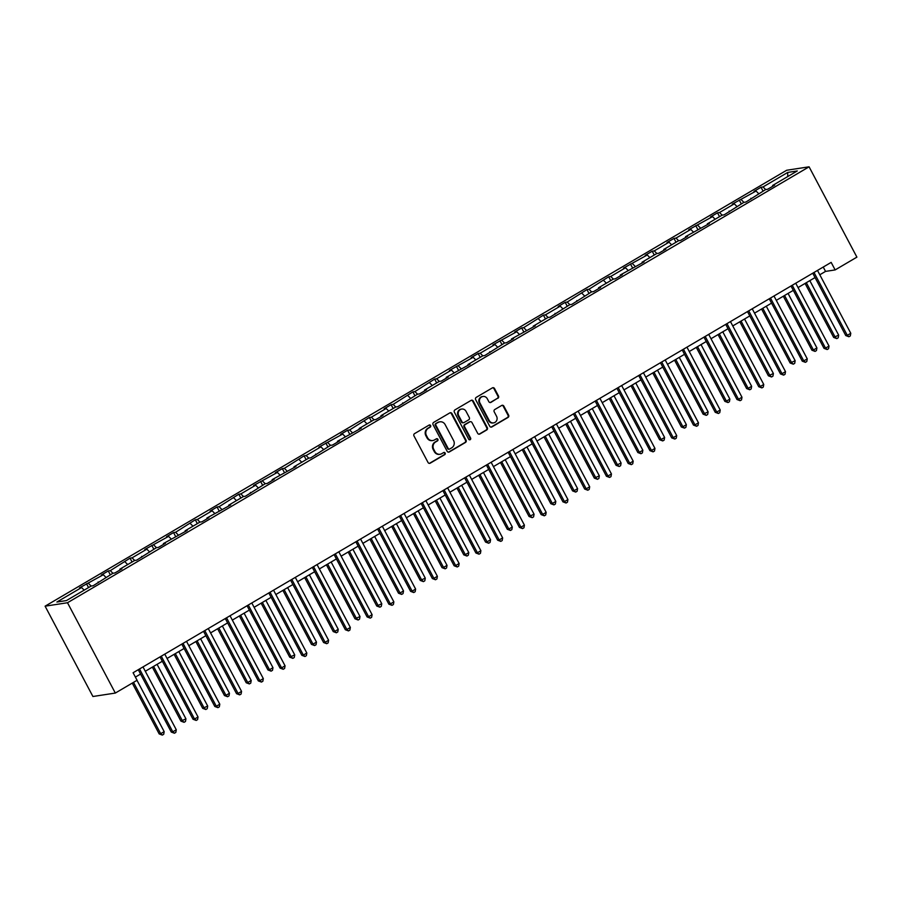<?xml version="1.0" encoding="UTF-8"?>
<svg xmlns="http://www.w3.org/2000/svg" width="902" height="902" viewBox="0 0 902 902"><rect width="100%" height="100%" fill="white"/><g stroke="black" fill="none" stroke-linecap="round" stroke-linejoin="round"><path stroke-width="1.35" d="M430.615 425.552A1.184 1.105 81.3 0 0 429.104 425.079L414.559 433.625A1.68 1.578 81.3 0 0 413.973 435.914L428.055 462.512A1.68 1.578 81.3 0 0 430.209 463.177L444.754 454.631A1.184 1.105 81.3 0 0 444.032 452.432A1.184 1.105 81.3 0 0 443.66 452.556L441.777 453.661A5.389 5.04 81.3 0 1 434.888 451.519L433.715 449.297A5.389 5.04 81.3 0 1 435.598 441.991L437.481 440.886A1.184 1.105 81.3 0 0 436.748 438.688A1.184 1.105 81.3 0 0 436.388 438.823L434.505 439.928A5.389 5.04 81.3 0 1 427.616 437.774L426.443 435.553A5.389 5.04 81.3 0 1 428.326 428.247L430.209 427.142A1.184 1.105 81.3 0 0 430.615 425.552M432.813 440.526L432.216 440.616A5.389 5.04 81.3 0 1 427.007 437.865L425.834 435.643A5.389 5.04 81.3 0 1 427.717 428.349L429.6 427.244A1.184 1.105 81.3 0 0 429.183 425.034M429.375 463.38A1.68 1.578 81.3 0 0 429.6 463.267L444.145 454.721A1.184 1.105 81.3 0 0 443.728 452.522M440.097 454.27L439.488 454.36A5.389 5.04 81.3 0 1 434.29 451.609L433.118 449.388A5.389 5.04 81.3 0 1 434.989 442.081L436.872 440.977A1.184 1.105 81.3 0 0 436.455 438.778M497.904 398.289A1.68 1.578 81.3 0 0 498.49 396.012L494.544 388.548A1.68 1.578 81.3 0 0 492.391 387.871L476.233 397.376A1.68 1.578 81.3 0 0 475.647 399.654L489.73 426.251A1.68 1.578 81.3 0 0 491.883 426.928L508.04 417.423A1.68 1.578 81.3 0 0 508.627 415.145L503.857 406.137A1.68 1.578 81.3 0 0 501.704 405.46L494.792 409.519A1.68 1.578 81.3 0 0 494.206 411.808L496.562 416.273A4.51 4.206 81.3 0 1 493.586 422.88A4.51 4.206 81.3 0 1 489.245 420.58L479.977 403.07A4.51 4.206 81.3 0 1 482.953 396.463A4.51 4.206 81.3 0 1 487.294 398.763L488.839 401.683A1.68 1.578 81.3 0 0 490.992 402.36L497.306 398.391A1.68 1.578 81.3 0 0 497.893 396.102L493.935 388.638A1.68 1.578 81.3 0 0 492.616 387.77M67.492 602.739L115.321 693.063L137.081 680.266L133.09 672.745L831.159 262.392L835.139 269.923L856.9 257.138L809.083 166.814L67.492 602.739L45.1 606.178L786.679 170.252L809.083 166.814M451.97 413.578A1.68 1.578 81.3 0 0 449.816 412.902L433.659 422.395A1.68 1.578 81.3 0 0 433.073 424.684L447.155 451.282A1.68 1.578 81.3 0 0 449.309 451.947L465.466 442.454A1.68 1.578 81.3 0 0 466.052 440.176L451.97 413.578L451.361 413.668A1.68 1.578 81.3 0 0 450.042 412.8M454.946 409.891L471.103 400.387A1.68 1.578 81.3 0 1 473.257 401.063L487.339 427.661A1.68 1.578 81.3 0 1 486.753 429.938L479.841 434.009A1.68 1.578 81.3 0 1 477.688 433.332L471.971 422.542A1.68 1.578 81.3 0 0 469.818 421.877L465.24 424.571A1.68 1.578 81.3 0 0 464.654 426.849L470.596 438.079A1.184 1.105 81.3 0 1 469.818 439.815A1.184 1.105 81.3 0 1 468.679 439.206L454.36 412.169A1.68 1.578 81.3 0 1 454.946 409.891M772.698 186.286L772.608 185.462L774.638 185.158L767.658 189.251L765.629 189.567L745.898 202.048L743.868 202.352L724.148 214.834L722.119 215.15L707.326 223.831L709.355 223.527L685.576 236.628L687.606 236.313L680.627 240.417L678.597 240.721L663.816 249.414L665.845 249.11L658.866 253.203L656.836 253.518L642.055 262.211L644.084 261.896L620.294 274.997L622.324 274.682L615.356 278.786L613.326 279.101L598.545 287.783L600.574 287.479L593.595 291.572L591.565 291.887L571.834 304.369L569.805 304.673L550.085 317.154L548.055 317.47L533.262 326.152L535.292 325.847L511.513 338.949L513.542 338.633L506.563 342.737L504.534 343.042L484.802 355.523L482.773 355.839L467.991 364.521L470.021 364.216L446.231 377.318L448.26 377.002L441.292 381.106L439.263 381.411L424.481 390.104L426.511 389.799L419.531 393.892L417.502 394.208L397.771 406.689L395.741 406.994L380.96 415.687L382.989 415.371L376.021 419.475L373.992 419.791L359.21 428.473L361.228 428.168L337.449 441.27L339.479 440.954L332.5 445.058L330.47 445.362L310.739 457.844L308.709 458.16L293.928 466.841L295.957 466.537L272.178 479.638L274.197 479.323L267.229 483.427L265.199 483.731L245.468 496.213L243.439 496.528L228.657 505.21L230.686 504.906L206.896 518.007L208.926 517.692L201.958 521.796L199.928 522.1L185.147 530.793L187.165 530.489L163.386 543.59L165.416 543.275L158.436 547.379L156.407 547.683L136.676 560.165L134.657 560.48L119.865 569.162L121.894 568.858L114.926 572.95L112.897 573.266L93.165 585.748L91.136 586.052L66.455 600.563L56.882 602.04L81.575 587.529L79.545 587.833L103.335 574.732L101.306 575.048L108.274 570.943L110.303 570.639L130.035 558.158L132.064 557.842L146.846 549.16L144.816 549.465L168.606 536.363L166.577 536.679L173.545 532.575L175.574 532.27L195.306 519.789L197.335 519.473L212.117 510.78L210.087 511.096L217.066 507.003L219.096 506.687L238.827 494.206L240.857 493.901L255.638 485.208L253.609 485.513L277.399 472.411L275.369 472.727L282.337 468.623L284.367 468.318L304.098 455.837L306.128 455.521L320.909 446.84L318.88 447.144L342.67 434.042L340.64 434.358L347.608 430.254L349.638 429.95L369.369 417.468L371.398 417.152L386.18 408.471L384.151 408.775L391.13 404.682L393.159 404.367L412.89 391.885L414.92 391.581L434.64 379.099L436.669 378.784L451.462 370.091L449.433 370.406L473.212 357.305L471.182 357.62L478.161 353.516L480.191 353.212L494.972 344.519L492.943 344.823L516.733 331.722L514.704 332.037L521.672 327.933L523.701 327.629L543.432 315.148L545.462 314.832L560.243 306.15L558.214 306.454L565.193 302.362L567.223 302.046L586.954 289.565L588.983 289.26L608.703 276.779L610.733 276.463L625.514 267.781L623.496 268.086L647.275 254.984L645.246 255.3L652.225 251.196L654.254 250.891L669.036 242.198L667.006 242.503L673.986 238.41L676.015 238.094L690.797 229.401L688.767 229.717L712.546 216.615L710.528 216.931L717.496 212.827L719.525 212.522L734.307 203.829L732.277 204.134L756.068 191.032L754.038 191.348L761.017 187.244L763.036 186.94L787.728 172.429L797.289 170.952L772.608 185.462M758.672 193.659L756.068 191.032M743.891 202.352L741.286 199.725M750.949 199.083L750.847 198.26M736.911 206.445L734.307 203.829M722.13 215.138L719.525 212.522M729.188 211.869L729.087 211.045M715.151 219.242L712.546 216.615M700.38 227.935L697.765 225.308M707.427 224.654L707.326 223.831M693.401 232.028L690.797 229.401M678.62 240.721L676.015 238.094M685.667 237.451L685.576 236.628M671.64 244.814L669.036 242.198M656.859 253.518L654.254 250.891M663.917 250.237L663.816 249.414M649.88 257.611L647.275 254.984M635.098 266.304L632.494 263.677M642.156 263.023L642.055 262.211M628.119 270.397L625.514 267.781M613.349 279.09L610.733 276.463M620.396 275.82L620.294 274.997M606.369 283.183L603.765 280.567M591.588 291.887L588.983 289.26M598.635 288.606L598.545 287.783M584.609 295.98L582.004 293.353M569.827 304.673L567.223 302.046M576.885 301.403L576.784 300.58M562.848 308.766L560.243 306.15M548.066 317.459L545.462 314.832M555.125 314.189L555.023 313.366M541.087 321.563L538.494 318.936M526.317 330.256L523.701 327.629M533.364 326.975L533.262 326.152M519.338 334.349L516.733 331.722M504.556 343.042L501.952 340.415M511.603 339.772L511.513 338.949M497.577 347.135L494.972 344.519M482.795 355.828L480.191 353.212M489.854 352.558L489.752 351.735M475.816 359.932L473.212 357.305M461.035 368.625L458.43 365.998M468.093 365.344L467.991 364.521M454.056 372.718L451.462 370.091M439.285 381.411L436.669 378.784M446.332 378.141L446.231 377.318M432.306 385.504L429.702 382.888M417.525 394.208L414.92 391.581M424.571 390.927L424.481 390.104M410.545 398.301L407.941 395.674M395.764 406.994L393.159 404.367M402.822 403.724L402.72 402.901M388.785 411.087L386.18 408.471M374.003 419.78L371.398 417.152M381.061 416.51L380.96 415.687M367.024 423.872L364.431 421.257M352.254 432.577L349.638 429.95M359.3 429.296L359.21 428.473M345.274 436.669L342.67 434.042M330.493 445.362L327.888 442.735M337.551 442.093L337.449 441.27M323.514 449.455L320.909 446.84M308.732 458.148L306.128 455.521M315.79 454.879L315.689 454.056M301.753 462.252L299.148 459.625M286.971 470.945L284.367 468.318M294.029 467.664L293.928 466.841M279.992 475.038L277.399 472.411M265.222 483.731L262.606 481.104M272.269 480.462L272.178 479.638M258.243 487.824L255.638 485.208M243.461 496.517L240.857 493.901M250.519 493.247L250.418 492.424M236.482 500.621L233.877 497.994M221.7 509.314L219.096 506.687M228.758 506.033L228.657 505.21M214.721 513.407L212.117 510.78M199.94 522.1L197.335 519.473M206.998 518.83L206.896 518.007M192.96 526.193L190.367 523.577M178.19 534.897L175.574 532.27M185.237 531.616L185.147 530.793M171.211 538.99L168.606 536.363M156.429 547.683L153.825 545.056M163.487 544.413L163.386 543.59M149.45 551.776L146.846 549.16M134.669 560.469L132.064 557.842M141.727 557.199L141.625 556.376M127.689 564.562L125.085 561.946M112.908 573.266L110.303 570.639M119.966 569.985L119.865 569.162M105.929 577.359L103.335 574.732M91.158 586.052L88.543 583.425M98.205 582.782L98.115 581.959M84.179 590.145L81.575 587.529M115.321 693.063L92.917 696.502L45.1 606.178M819.794 274.783L825.544 271.401L835.139 269.923M135.39 677.098L140.565 674.053M145.301 671.268L162.326 661.256M167.062 658.471L184.087 648.47M188.822 645.685L205.848 635.684M210.583 632.9L227.597 622.887M232.333 620.102L249.358 610.102M254.093 607.317L271.119 597.316M275.854 594.531L292.879 584.519M297.615 581.734L314.629 571.733M319.364 568.948L336.39 558.936M341.125 556.162L358.15 546.15M362.886 543.365L379.911 533.364M384.647 530.579L401.661 520.567M406.396 517.782L423.421 507.781M428.157 504.996L445.182 494.995M449.918 492.21L466.943 482.198M471.678 479.413L488.692 469.412M493.428 466.627L510.453 456.626M515.189 453.841L532.214 443.829M536.949 441.044L553.975 431.043M558.71 428.258L575.724 418.246M580.46 415.472L597.485 405.46M602.22 402.675L619.246 392.674M623.981 389.889L641.006 379.877M645.731 377.092L662.756 367.091M667.491 364.307L684.517 354.306M689.252 351.521L706.277 341.508M711.013 338.724L728.038 328.723M732.762 325.938L749.787 315.925M754.523 313.152L771.548 303.14M776.284 300.355L793.309 290.354M798.044 287.569L815.07 277.557M823.244 267.048L825.544 271.401M765.651 189.567L763.036 186.94M787.728 172.429L787.739 176.566M88.554 587.574L86.513 583.741M110.303 574.788L108.274 570.943M132.064 561.991L130.035 558.158M153.825 549.205L151.795 545.372M175.586 536.419L173.545 532.575M197.335 523.622L195.306 519.789M219.096 510.836L217.066 507.003M240.857 498.051L238.827 494.206M262.617 485.253L260.577 481.42M284.367 472.468L282.337 468.623M306.128 459.67L304.098 455.837M327.888 446.885L325.859 443.051M349.649 434.099L347.608 430.254M371.398 421.302L369.369 417.468M393.159 408.516L391.13 404.682M414.92 395.73L412.89 391.885M436.681 382.933L434.64 379.099M458.43 370.147L456.401 366.313M480.191 357.361L478.161 353.516M501.952 344.564L499.922 340.73M523.712 331.778L521.672 327.933M545.462 318.981L543.432 315.148M567.223 306.195L565.193 302.362M588.983 293.409L586.954 289.565M610.744 280.612L608.703 276.779M632.494 267.826L630.464 263.993M654.254 255.04L652.225 251.196M676.015 242.243L673.986 238.41M697.776 229.458L695.735 225.624M719.525 216.66L717.496 212.827M741.286 203.875L739.257 200.041M763.047 191.089L761.017 187.244M448.474 452.15A1.68 1.578 81.3 0 0 448.7 452.049L464.857 442.555A1.68 1.578 81.3 0 0 465.443 440.266L451.361 413.668M436.264 423.579A1.184 1.105 81.3 0 0 435.846 425.18L448.215 448.531A1.184 1.105 81.3 0 0 449.715 449.004L451.699 447.832A5.389 5.04 81.3 0 0 453.582 440.526L445.126 424.571A5.389 5.04 81.3 0 0 438.248 422.418L435.655 423.681A1.184 1.105 81.3 0 0 435.249 425.27L435.846 425.18M449.354 449.128L448.745 449.219A1.184 1.105 81.3 0 1 447.606 448.621L435.249 425.27M439.928 421.82L439.33 421.91A5.389 5.04 81.3 0 0 437.639 422.508L438.248 422.418M435.655 423.681L437.639 422.508M479.007 434.212A1.68 1.578 81.3 0 0 479.233 434.099L486.144 430.04A1.68 1.578 81.3 0 0 486.73 427.751L472.648 401.153A1.68 1.578 81.3 0 0 471.329 400.285M470.348 421.685L469.739 421.775A1.68 1.578 81.3 0 0 469.22 421.967L464.631 424.662A1.68 1.578 81.3 0 0 464.045 426.95L469.987 438.18L470.596 438.079M469.502 439.815A1.184 1.105 81.3 0 0 469.987 438.18M466.052 411.357A4.51 4.206 81.3 0 0 461.7 409.057A4.51 4.206 81.3 0 0 458.723 415.664L461.993 421.832A1.68 1.578 81.3 0 0 464.147 422.497L468.724 419.802A1.68 1.578 81.3 0 0 469.311 417.525L466.052 411.357M461.7 409.057L461.091 409.147A4.51 4.206 81.3 0 0 458.115 415.754L458.723 415.664M463.617 422.688L463.008 422.779A1.68 1.578 81.3 0 1 461.384 421.922L458.115 415.754M490.158 402.563A1.68 1.578 81.3 0 0 490.384 402.45L497.306 398.391M482.953 396.463L482.344 396.553A4.51 4.206 81.3 0 0 479.368 403.16L479.977 403.07M493.586 422.88L492.988 422.982A4.51 4.206 81.3 0 1 488.636 420.67L479.368 403.16M491.049 427.131A1.68 1.578 81.3 0 0 491.274 427.018L507.431 417.525A1.68 1.578 81.3 0 0 508.018 415.236L503.248 406.227A1.68 1.578 81.3 0 0 501.929 405.348M132.267 683.096L159.18 733.912L160.691 733.687L164.175 731.635L137.003 680.311M133.519 682.363L160.691 733.687L162.315 735.096L159.18 733.912M164.175 731.635L163.713 734.273L162.315 735.096M138.265 669.701L171.279 732.052L172.789 731.826L139.517 668.968M176.285 729.774L175.822 732.413L174.424 733.236L172.789 731.826L176.285 729.774L143.001 666.916M174.424 733.236L171.279 732.052M152.348 667.13L180.93 721.126L185.936 718.849L157.083 664.346M153.588 666.398L182.452 720.89L184.076 722.31L180.93 721.126M185.936 718.849L185.474 721.487L184.076 722.31M174.097 654.345L202.691 708.341L207.697 706.052L178.833 651.56M175.349 653.6L204.202 708.104L205.836 709.513L202.691 708.341M207.697 706.052L207.223 708.69L205.836 709.513M160.026 656.904L193.039 719.266L194.55 719.029L161.266 656.171M198.034 716.977L197.572 719.627L196.185 720.439L194.55 719.029L198.034 716.977L164.762 654.13M196.185 720.439L193.039 719.266M181.787 644.118L214.8 706.469L216.311 706.243L183.027 643.385M219.795 704.191L219.333 706.83L217.934 707.653L216.311 706.243L219.795 704.191L186.511 641.333M217.934 707.653L214.8 706.469M195.858 641.548L224.451 695.543L225.962 695.318L229.446 693.266L200.594 638.763M197.11 640.815L225.962 695.318L227.586 696.727L224.451 695.543M229.446 693.266L228.984 695.904L227.586 696.727M203.536 631.332L236.549 693.683L238.072 693.446L204.788 630.599M241.556 691.406L241.093 694.044L239.695 694.867L238.072 693.446L241.556 691.406L208.272 628.547M239.695 694.867L236.549 693.683M217.619 628.762L246.212 682.758L247.723 682.521L251.207 680.469L222.354 625.977M218.87 628.029L247.723 682.521L249.347 683.93L246.212 682.758M251.207 680.469L250.745 683.118L249.347 683.93M225.297 618.535L258.31 680.897L259.821 680.66L226.549 617.802M263.316 678.608L262.854 681.258L261.456 682.07L259.821 680.66L263.316 678.608L230.033 615.762M261.456 682.07L258.31 680.897M239.38 615.965L267.962 669.961L269.484 669.735L272.968 667.683L244.115 613.191M240.62 615.232L269.484 669.735L271.107 671.144L267.962 669.961M272.968 667.683L272.505 670.321L271.107 671.144M247.058 605.749L280.071 668.1L281.582 667.875L248.298 605.016M285.066 665.823L284.604 668.461L283.217 669.284L281.582 667.875L285.066 665.823L251.793 602.964M283.217 669.284L280.071 668.1M261.129 603.179L289.722 657.175L294.728 654.897L265.865 600.394M262.381 602.446L291.233 656.938L292.868 658.359L289.722 657.175M294.728 654.897L294.255 657.535L292.868 658.359M268.819 592.964L301.832 655.314L303.343 655.077L270.059 592.231M306.827 653.037L306.364 655.675L304.966 656.498L303.343 655.077L306.827 653.037L273.543 590.179M304.966 656.498L301.832 655.314M282.89 590.393L311.483 644.389L312.994 644.152L316.478 642.1L287.625 587.608M284.141 589.66L312.994 644.152L314.618 645.561L311.483 644.389M316.478 642.1L316.016 644.75L314.618 645.561M290.568 580.166L323.581 642.528L325.103 642.292L291.82 579.434M328.587 640.24L328.125 642.889L326.727 643.701L325.103 642.292L328.587 640.24L295.304 577.381M326.727 643.701L323.581 642.528M304.65 577.596L333.244 631.592L334.755 631.366L338.239 629.314L309.386 574.811M305.902 576.863L334.755 631.366L336.378 632.776L333.244 631.592M338.239 629.314L337.776 631.952L336.378 632.776M312.329 567.381L345.342 629.731L346.853 629.506L313.58 566.648M350.348 627.454L349.886 630.092L348.488 630.915L346.853 629.506L350.348 627.454L317.064 564.596M348.488 630.915L345.342 629.731M326.411 564.81L354.993 618.806L359.999 616.528L331.147 562.025M327.651 564.077L356.504 618.569L358.139 619.99L354.993 618.806M359.999 616.528L359.537 619.167L358.139 619.99M348.161 552.024L376.754 606.02L381.76 603.731L352.896 549.239M349.412 551.291L378.265 605.783L379.9 607.193L376.754 606.02M381.76 603.731L381.287 606.381L379.9 607.193M369.921 539.227L398.515 593.223L400.026 592.997L403.51 590.945L374.657 536.442M371.173 538.494L400.026 592.997L401.649 594.407L398.515 593.223M403.51 590.945L403.047 593.584L401.649 594.407M391.682 526.441L420.276 580.437L425.27 578.159L396.418 523.656M392.934 525.708L421.786 580.2L423.41 581.621L420.276 580.437M425.27 578.159L424.808 580.798L423.41 581.621M413.443 513.644L442.025 567.651L443.536 567.414L447.031 565.362L418.178 510.87M414.683 512.911L443.536 567.414L445.171 568.824L442.025 567.651M447.031 565.362L446.569 568.001L445.171 568.824M435.192 500.858L463.786 554.854L465.297 554.629L468.781 552.576L439.928 498.073M436.444 500.125L465.297 554.629L466.932 556.038L463.786 554.854M468.781 552.576L468.318 555.215L466.932 556.038M456.953 488.072L485.547 542.068L487.057 541.831L490.541 539.779L461.689 485.287M458.205 487.339L487.057 541.831L488.681 543.241L485.547 542.068M490.541 539.779L490.079 542.429L488.681 543.241M478.714 475.275L507.307 529.271L508.818 529.046L512.302 526.993L483.449 472.501M479.965 474.542L508.818 529.046L510.442 530.455L507.307 529.271M512.302 526.993L511.84 529.632L510.442 530.455M500.475 462.489L529.057 516.485L534.063 514.208L505.21 459.704M501.715 461.756L530.568 516.248L532.203 517.669L529.057 516.485M534.063 514.208L533.601 516.846L532.203 517.669M522.224 449.703L550.818 503.699L552.328 503.463L555.812 501.411L526.96 446.918M523.476 448.97L552.328 503.463L553.963 504.872L550.818 503.699M555.812 501.411L555.35 504.06L553.963 504.872M334.09 554.595L367.103 616.945L368.614 616.709L335.33 553.851M372.098 614.668L371.635 617.306L370.248 618.129L368.614 616.709L372.098 614.668L338.825 551.81M370.248 618.129L367.103 616.945M355.85 541.798L388.863 604.16L390.374 603.923L357.091 541.065M393.858 601.871L393.396 604.509L391.998 605.332L390.374 603.923L393.858 601.871L360.575 539.013M391.998 605.332L388.863 604.16M377.6 529.012L410.613 591.362L412.135 591.137L378.851 528.279M415.619 589.085L415.157 591.723L413.759 592.546L412.135 591.137L415.619 589.085L382.335 526.227M413.759 592.546L410.613 591.362M399.36 516.215L432.374 578.577L433.885 578.34L400.612 515.482M437.38 576.288L436.918 578.937L435.519 579.749L433.885 578.34L437.38 576.288L404.096 513.441M435.519 579.749L432.374 578.577M421.121 503.429L454.134 565.779L455.645 565.554L422.361 502.696M459.129 563.502L458.667 566.14L457.28 566.963L455.645 565.554L459.129 563.502L425.857 500.644M457.28 566.963L454.134 565.779M442.882 490.643L475.895 552.994L477.406 552.757L444.122 489.91M480.89 550.716L480.428 553.354L479.03 554.178L477.406 552.757L480.89 550.716L447.606 487.858M479.03 554.178L475.895 552.994M464.631 477.846L497.645 540.208L499.167 539.971L465.883 477.113M502.651 537.919L502.188 540.569L500.79 541.38L499.167 539.971L502.651 537.919L469.367 475.061M500.79 541.38L497.645 540.208M486.392 465.06L519.405 527.411L520.916 527.185L487.644 464.327M524.412 525.133L523.949 527.771L522.551 528.595L520.916 527.185L524.412 525.133L491.128 462.275M522.551 528.595L519.405 527.411M508.153 452.274L541.166 514.625L542.677 514.388L509.393 451.541M546.161 512.347L545.699 514.986L544.312 515.809L542.677 514.388L546.161 512.347L512.888 449.489M544.312 515.809L541.166 514.625M529.914 439.477L562.927 501.839L564.438 501.602L531.154 438.744M567.922 499.55L567.459 502.2L566.061 503.012L564.438 501.602L567.922 499.55L534.638 436.692M566.061 503.012L562.927 501.839M543.985 436.906L572.578 490.902L574.089 490.677L577.573 488.625L548.72 434.121M545.236 436.173L574.089 490.677L575.713 492.086L572.578 490.902M577.573 488.625L577.111 491.263L575.713 492.086M551.663 426.691L584.676 489.042L586.199 488.816L552.915 425.958M589.683 486.764L589.22 489.403L587.822 490.226L586.199 488.816L589.683 486.764L556.399 423.906M587.822 490.226L584.676 489.042M565.746 424.12L594.339 478.116L599.334 475.839L570.481 421.335M566.997 423.388L595.85 477.88L597.474 479.3L594.339 478.116M599.334 475.839L598.872 478.477L597.474 479.3M573.424 413.905L606.437 476.256L607.948 476.019L574.675 413.161M611.443 473.967L610.981 476.617L609.583 477.44L607.948 476.019L611.443 473.967L578.159 411.12M609.583 477.44L606.437 476.256M587.506 411.335L616.089 465.331L621.095 463.042L592.242 408.55M588.747 410.602L617.599 465.094L619.234 466.503L616.089 465.331M621.095 463.042L620.632 465.691L619.234 466.503M595.185 401.108L628.198 463.47L629.709 463.233L596.425 400.375M633.193 461.181L632.73 463.82L631.344 464.643L629.709 463.233L633.193 461.181L599.92 398.323M631.344 464.643L628.198 463.47M609.256 398.537L637.849 452.533L639.36 452.308L642.844 450.256L613.991 395.752M610.507 397.805L639.36 452.308L640.995 453.717L637.849 452.533M642.844 450.256L642.382 452.894L640.995 453.717M616.934 388.322L649.959 450.673L651.469 450.448L618.186 387.589M654.953 448.395L654.491 451.034L653.093 451.857L651.469 450.448L654.953 448.395L621.67 385.537M653.093 451.857L649.959 450.673M631.017 385.752L659.61 439.748L661.121 439.511L664.605 437.459L635.752 382.967M632.268 385.019L661.121 439.511L662.744 440.92L659.61 439.748M664.605 437.459L664.143 440.108L662.744 440.92M638.695 375.525L671.708 437.887L673.23 437.65L639.946 374.792M676.714 435.598L676.252 438.248L674.854 439.06L673.23 437.65L676.714 435.598L643.43 372.752M674.854 439.06L671.708 437.887M652.777 372.954L681.36 426.962L682.882 426.725L686.366 424.673L657.513 370.181M654.018 372.222L682.882 426.725L684.505 428.134L681.36 426.962M686.366 424.673L685.903 427.311L684.505 428.134M660.456 362.739L693.469 425.09L694.98 424.865L661.707 362.006M698.475 422.812L698.001 425.451L696.615 426.274L694.98 424.865L698.475 422.812L665.191 359.954M696.615 426.274L693.469 425.09M674.538 360.169L703.12 414.165L708.126 411.887L679.262 357.384M675.778 359.436L704.631 413.939L706.266 415.348L703.12 414.165M708.126 411.887L707.664 414.525L706.266 415.348M682.216 349.953L715.23 412.304L716.74 412.067L683.457 349.221M720.224 410.027L719.762 412.665L718.375 413.488L716.74 412.067L720.224 410.027L686.952 347.169M718.375 413.488L715.23 412.304M696.288 347.383L724.881 401.379L726.392 401.142L729.876 399.09L701.023 344.598M697.539 346.65L726.392 401.142L728.027 402.551L724.881 401.379M729.876 399.09L729.414 401.74L728.027 402.551M703.966 337.156L736.99 399.518L738.501 399.282L705.217 336.423M741.985 397.23L741.523 399.879L740.125 400.691L738.501 399.282L741.985 397.23L708.701 334.371M740.125 400.691L736.99 399.518M718.048 334.586L746.642 388.582L748.153 388.356L751.637 386.304L722.784 331.812M719.3 333.853L748.153 388.356L749.776 389.765L746.642 388.582M751.637 386.304L751.174 388.942L749.776 389.765M725.727 324.37L758.74 386.721L760.262 386.496L726.978 323.638M763.746 384.444L763.284 387.082L761.886 387.905L760.262 386.496L763.746 384.444L730.462 321.586M761.886 387.905L758.74 386.721M739.809 321.8L768.391 375.796L773.397 373.518L744.545 319.015M741.049 321.067L769.913 375.559L771.537 376.98L768.391 375.796M773.397 373.518L772.935 376.157L771.537 376.98M747.487 311.585L780.501 373.935L782.011 373.699L748.739 310.852M785.507 371.658L785.033 374.296L783.646 375.119L782.011 373.699L785.507 371.658L752.223 308.8M783.646 375.119L780.501 373.935M761.57 309.014L790.152 363.01L795.158 360.721L766.294 306.229M762.81 308.281L791.663 362.773L793.298 364.183L790.152 363.01M795.158 360.721L794.696 363.371L793.298 364.183M769.248 298.787L802.261 361.15L803.772 360.913L770.488 298.055M807.256 358.861L806.794 361.51L805.407 362.322L803.772 360.913L807.256 358.861L773.984 296.003M805.407 362.322L802.261 361.15M783.319 296.217L811.913 350.213L813.424 349.987L816.908 347.935L788.055 293.432M784.571 295.484L813.424 349.987L815.058 351.397L811.913 350.213M816.908 347.935L816.445 350.574L815.058 351.397M790.998 286.002L824.022 348.352L825.533 348.127L792.249 285.269M829.017 346.075L828.555 348.713L827.157 349.536L825.533 348.127L829.017 346.075L795.733 283.217M827.157 349.536L824.022 348.352M805.08 283.431L833.673 337.427L838.668 335.149L809.816 280.646M806.332 282.698L835.184 337.19L836.808 338.611L833.673 337.427M838.668 335.149L838.206 337.788L836.808 338.611M812.758 273.216L845.772 335.567L847.294 335.33L814.01 272.472M850.778 333.278L850.315 335.927L848.917 336.739L847.294 335.33L850.778 333.278L817.494 270.431M848.917 336.739L845.772 335.567M427.717 428.349L428.326 428.247M425.834 435.643L426.443 435.553M427.007 437.865L427.616 437.774M436.872 440.977L437.481 440.886M434.989 442.081L435.598 441.991M433.118 449.388L433.715 449.297M434.29 451.609L434.888 451.519M444.145 454.721L444.754 454.631M429.6 463.267L430.209 463.177M429.6 427.244L430.209 427.142M465.443 440.266L466.052 440.176M464.857 442.555L465.466 442.454M448.7 452.049L449.309 451.947M447.606 448.621L448.215 448.531M472.648 401.153L473.257 401.063M486.73 427.751L487.339 427.661M486.144 430.04L486.753 429.938M479.233 434.099L479.841 434.009M469.22 421.967L469.818 421.877M464.631 424.662L465.24 424.571M464.045 426.95L464.654 426.849M461.384 421.922L461.993 421.832M490.384 402.45L490.992 402.36M488.636 420.67L489.245 420.58M503.248 406.227L503.857 406.137M508.018 415.236L508.627 415.145M507.431 417.525L508.04 417.423M491.274 427.018L491.883 426.928M493.935 388.638L494.544 388.548M497.893 396.102L498.49 396.012"/></g></svg>
